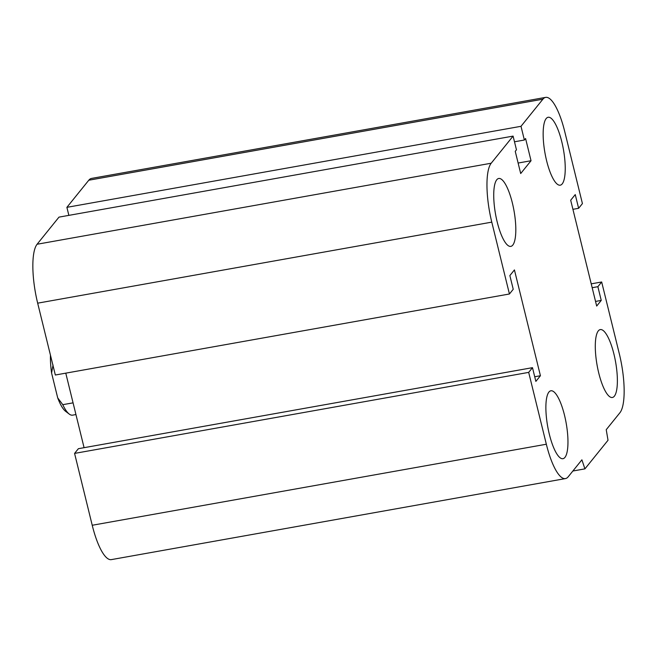 <?xml version="1.0" encoding="UTF-8"?>
<svg xmlns="http://www.w3.org/2000/svg" width="657" height="657" viewBox="0 0 657 657"><rect width="100%" height="100%" fill="white"/><g stroke="black" fill="none" stroke-linecap="round" stroke-linejoin="round"><path stroke-width="0.99" d="M546.591 160.645A34.492 9.387 -100.1 0 1 548.127 117.275A34.492 9.387 -100.1 0 1 563.435 149.566A34.492 9.387 -100.1 0 1 560.249 185.184A34.492 9.387 -100.1 0 1 546.591 160.645M497.168 221.852A34.492 9.387 -100.1 0 1 498.712 178.482A34.492 9.387 -100.1 0 1 514.012 210.774A34.492 9.387 -100.1 0 1 510.834 246.383A34.492 9.387 -100.1 0 1 497.168 221.852M549.318 434.154A34.492 9.387 -100.1 0 1 550.853 390.792A34.492 9.387 -100.1 0 1 566.162 423.075A34.492 9.387 -100.1 0 1 562.983 458.693A34.492 9.387 -100.1 0 1 549.318 434.154M598.732 372.954A34.492 9.387 -100.1 0 1 600.276 329.584A34.492 9.387 -100.1 0 1 615.576 361.876A34.492 9.387 -100.1 0 1 612.398 397.485A34.492 9.387 -100.1 0 1 598.732 372.954M601.672 281.984L597.878 286.69L601.245 300.405L596.679 306.055L570.687 200.229L575.253 194.579L578.62 208.302L582.422 203.596L564.774 131.737A48.281 13.148 79.9 0 0 545.647 97.384A48.281 13.148 79.9 0 0 542.896 99.191L521.001 126.308L524.368 140.023L525.584 138.52L531.037 160.735L520.697 173.538L515.244 151.324L516.459 149.821L513.092 136.106L491.198 163.223A48.281 13.148 79.9 0 0 491.781 222.132L509.43 293.991L513.232 289.277L509.865 275.562L514.431 269.912L540.424 375.738L535.857 381.389L532.49 367.665L528.688 372.379L546.337 444.231A48.281 13.148 79.9 0 0 565.463 478.583A48.281 13.148 79.9 0 0 568.215 476.777L581.897 459.826L584.919 468.868L608.021 440.256L606.23 429.694L619.912 412.752A48.281 13.148 79.9 0 0 619.329 353.836L601.672 281.984L591.226 283.849M584.919 468.868L572.863 471.02M528.688 372.379L74.578 453.404L92.226 525.263A48.281 13.148 79.9 0 0 111.353 559.616L565.463 478.583M532.49 367.665L78.38 448.698L74.578 453.404M597.878 286.69L592.179 287.709M601.245 300.405L595.546 301.423M509.43 293.991L55.328 375.016L37.671 303.164A48.281 13.148 79.9 0 1 37.088 244.248L58.982 217.13L513.092 136.106M578.62 208.302L572.92 209.32M521.001 126.308L66.891 207.341L68.862 215.373M524.368 140.023L514.488 141.789M531.037 160.735L518.118 163.035M545.647 97.384L91.537 178.417A48.281 13.148 79.9 0 0 88.785 180.223L66.891 207.341M540.424 375.738L534.724 376.757M65.774 373.151L84.08 447.68M73.067 402.848L62.776 404.679L57.693 397.863L51.583 372.995L53.036 365.005M50.449 355.182A36.907 10.044 79.9 0 0 51.583 372.995M57.693 397.863A36.907 10.044 79.9 0 0 65.659 411.356L69.248 414.074A40.348 10.988 -100.1 0 1 62.776 404.679M75.941 414.559L72.599 415.15A40.348 10.988 -100.1 0 1 69.248 414.074M546.337 444.231L92.226 525.263M491.781 222.132L37.671 303.164M491.198 163.223L37.088 244.248M542.896 99.191L88.785 180.223"/></g></svg>
